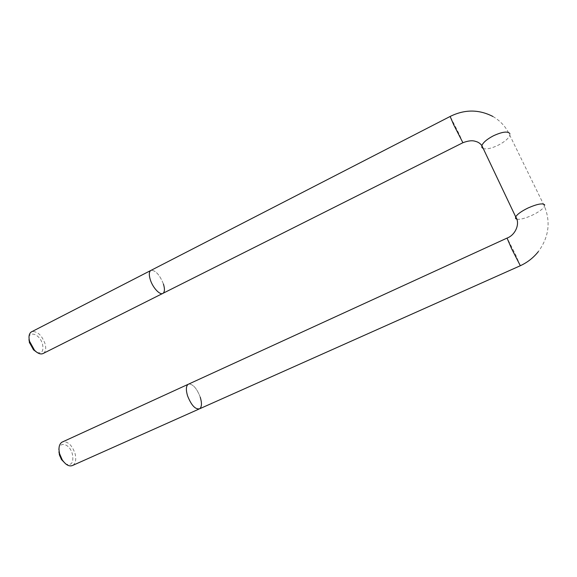 <?xml version="1.0" encoding="UTF-8"?>
<svg xmlns="http://www.w3.org/2000/svg" width="577" height="577" viewBox="0 0 577 577"><rect width="100%" height="100%" fill="white"/><g stroke="black" fill="none" stroke-linecap="round" stroke-linejoin="round"><path stroke-width="0.43" stroke-dasharray="2.88 2.16" d="M163.442 284.072C159.836 275.085 155.768 270.476 151.232 270.252C155.768 270.476 159.836 275.085 163.442 284.072C164.856 288.702 164.755 291.76 163.14 293.239L162.49 293.563M200.241 397.171C196.916 388.545 193.115 384.152 188.838 384.001C193.115 384.152 196.916 388.545 200.241 397.171C201.986 403.006 201.827 406.857 199.757 408.732L198.95 409.093M59.294 454.525C55.471 441.073 69.269 441.232 72.435 454.301C73.791 462.574 71.598 465.812 65.857 464.023M72.897 465.329C75.695 463.18 76.424 459.27 75.068 453.609C72.154 445.329 68.072 441.383 62.828 441.787M29.297 342.233C25.756 329.82 39.676 332.489 42.561 344.462C43.773 351.025 41.97 353.708 37.144 352.511M43.52 353.304C45.706 351.573 46.247 348.45 45.129 343.935C41.905 335.295 37.519 331.191 31.98 331.609M462.841 142.75L459.299 134.376L450.183 116.439M520.259 265.759L515.694 254.947L507.118 238.056M509.88 133.604L509.844 135.386C508.395 138.675 504.457 141.971 498.03 145.296C491.546 148.354 486.627 149.457 483.274 148.592M516.833 219.238C520.079 219.693 525.07 218.416 531.799 215.416C538.507 212.206 542.741 209.191 544.515 206.378L544.724 204.9M492.924 116.496C500.67 121.026 506.31 127.322 509.844 135.386L544.515 206.378C550.833 222.268 548.77 237.342 538.334 251.608"/><path stroke-width="0.87" d="M163.442 284.072C164.856 288.702 164.755 291.76 163.14 293.239C160.334 295.792 152.768 287.894 150.28 279.636C148.902 275.034 149.01 272.019 150.597 270.584L450.132 116.467L453.666 124.69L462.898 142.721C468.257 140.694 472.491 140.254 475.585 141.408C478.081 141.978 480.165 143.37 481.845 145.577C483.216 142.382 487.103 139.107 493.508 135.746C502.307 131.751 507.76 131.037 509.88 133.604M200.241 397.171C201.986 403.006 201.827 406.857 199.757 408.732C195.48 409.793 191.405 405.48 187.539 395.8C185.844 389.987 186.01 386.179 188.044 384.369L507.046 238.085L511.619 248.723L520.331 265.723C527.493 262.412 533.494 257.703 538.334 251.608M62.828 441.787L61.804 442.256C59.056 444.348 58.335 448.214 59.633 453.847L62.215 459.811C65.879 465.105 69.435 466.944 72.897 465.329L198.95 409.093M520.259 265.759L199.757 408.732C195.48 409.793 191.405 405.48 187.539 395.8C185.844 389.987 186.01 386.179 188.044 384.369L61.804 442.256M65.857 464.023L61.479 459.573L59.294 454.525M31.98 331.609L31.151 332.035C29.009 333.73 28.475 336.809 29.542 341.295L34.519 350.253C37.988 353.715 40.989 354.732 43.52 353.304L162.49 293.563M462.841 142.75L163.14 293.239C160.334 295.792 152.768 287.894 150.28 279.636C148.902 275.034 149.01 272.019 150.597 270.584L31.151 332.035M37.144 352.511L33.509 349.835L29.297 342.233M450.183 116.439L450.132 116.467C464.629 109.269 478.896 109.277 492.924 116.496M507.118 238.056L507.046 238.085C515.586 235.012 520.367 223.306 515.694 216.865L515.542 218.452L516.833 219.238M483.274 148.592L481.882 147.517L481.845 145.577L515.694 216.865C517.367 214.132 521.55 211.139 528.251 207.893C537.389 203.933 542.878 202.938 544.724 204.9M61.479 459.573L62.215 459.811M59.719 455.917L60.138 455.491M33.509 349.835L34.519 350.253M29.506 342.969L29.795 342.161"/></g></svg>
